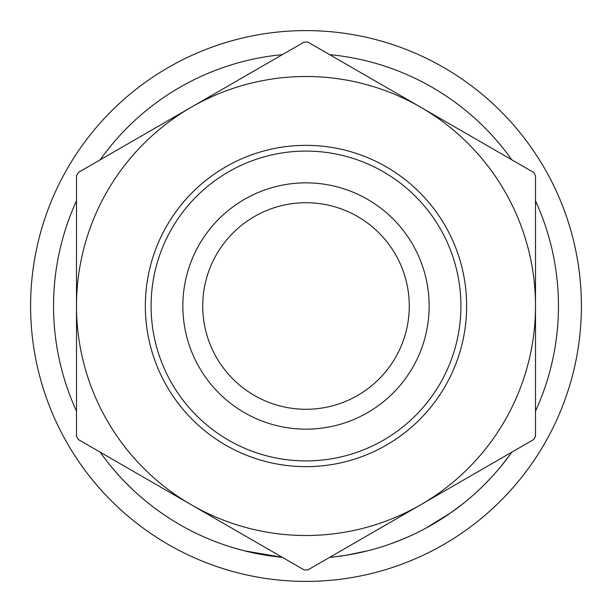 <?xml version="1.0" encoding="UTF-8"?>
<svg xmlns="http://www.w3.org/2000/svg" width="612" height="612" viewBox="0 0 612 612"><rect width="100%" height="100%" fill="white"/><g stroke="black" fill="none" stroke-linecap="round" stroke-linejoin="round"><path stroke-width="0.92" d="M182.85 306A123.15 123.15 0 0 1 306 182.85A123.15 123.15 0 0 1 429.15 306A123.15 123.15 0 0 1 306 429.15A123.15 123.15 0 0 1 182.85 306M409.275 306A103.275 103.275 0 0 0 306 202.725A103.275 103.275 0 0 0 202.725 306A103.275 103.275 0 0 0 306 409.275A103.275 103.275 0 0 0 409.275 306M487.703 481.262L485.454 483.557M483.809 485.209L481.177 487.779M455.642 509.322L453.27 511.043M446.699 515.602L444.32 517.186M443.975 517.408L443.516 517.714M436.18 522.296L430.297 525.731M429.41 526.228L428.652 526.649M450.845 512.764L425.738 528.248M372.088 549.645L368.011 550.716M367.407 550.869L346.545 555.176M345.803 555.291L334.596 556.828M413.253 534.536L408.173 536.854M403.109 539.027L390.831 543.77M388.413 544.619L387.886 544.802M100.169 452.169A252.45 252.45 0 0 0 282.331 557.341L244.349 550.808M243.331 550.548L233.057 547.679M145.526 500.876L138.909 495.238M133.906 490.702C125.514 482.715 118.896 475.807 114.077 470.001L110.038 465.151M167.787 517.255L161.951 513.323M155.379 508.595L152.434 506.376M144.149 499.744L140.026 496.217M581.4 306A275.4 275.4 0 0 1 306 581.4A275.4 275.4 0 0 1 30.6 306A275.4 275.4 0 0 1 306 30.6A275.4 275.4 0 0 1 581.4 306M151.088 306A154.912 154.912 0 0 0 306 460.913A154.912 154.912 0 0 0 460.913 306A154.912 154.912 0 0 0 306 151.088A154.912 154.912 0 0 0 151.088 306M466.65 306A160.65 160.65 0 0 1 306 466.65A160.65 160.65 0 0 1 145.35 306A160.65 160.65 0 0 1 306 145.35A160.65 160.65 0 0 1 466.65 306M535.5 200.828A252.45 252.45 0 0 1 535.5 411.172M511.831 452.169A252.45 252.45 0 0 1 329.669 557.341M76.5 411.172A252.45 252.45 0 0 1 76.5 200.828M100.169 159.831A252.45 252.45 0 0 1 282.331 54.659M329.669 54.659A252.45 252.45 0 0 1 511.831 159.831M535.5 306A229.5 229.5 0 0 0 191.25 107.245A229.5 229.5 0 0 0 191.25 504.755A229.5 229.5 0 0 0 535.5 306A229.5 229.5 0 0 0 191.25 107.245L78.382 172.416A263.925 263.925 0 0 0 76.5 175.667L76.5 436.333A263.925 263.925 0 0 0 78.382 439.584L304.118 569.917A263.925 263.925 0 0 0 307.882 569.917L533.618 439.584A263.925 263.925 0 0 0 535.5 436.333L535.5 175.667A263.925 263.925 0 0 0 533.618 172.416L307.882 42.083A263.925 263.925 0 0 0 304.118 42.083L191.25 107.245M408.036 536.908L398.221 541M396.653 541.612L393.309 542.867M365.808 551.259L361.738 552.223M445.498 516.413L433.327 523.987M462.687 503.944L450.891 512.726M495.139 473.206L492.568 476.075M491.818 476.886L485.982 483.021M508.465 456.789L499.759 467.828"/></g></svg>

